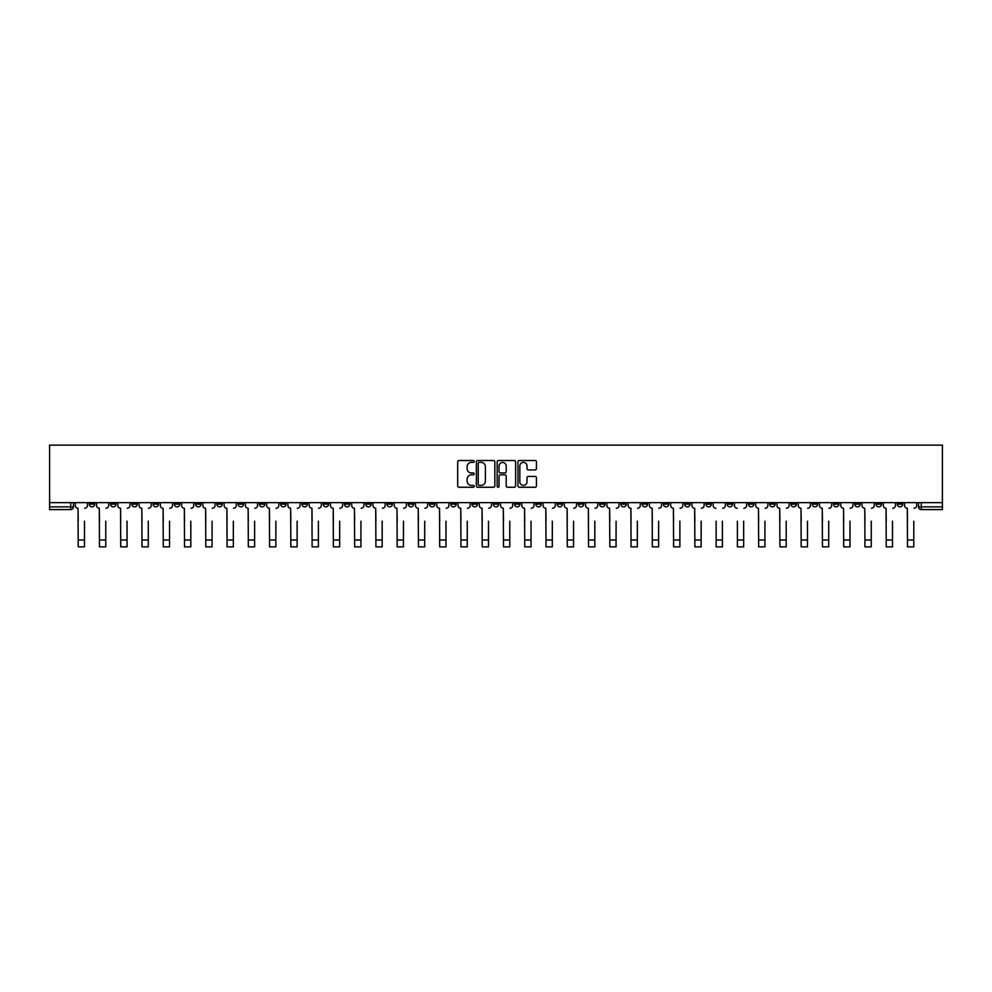 <?xml version="1.0" encoding="UTF-8"?>
<svg xmlns="http://www.w3.org/2000/svg" width="992" height="992" viewBox="0 0 992 992"><rect width="100%" height="100%" fill="white"/><g stroke="black" fill="none" stroke-linecap="round" stroke-linejoin="round"><path stroke-width="1.49" d="M474.188 461.441A0.942 0.942 0 0 0 473.258 460.511L459.036 460.511A1.339 1.339 0 0 0 457.696 461.838L457.696 485.931A1.339 1.339 0 0 0 459.036 487.258L473.258 487.258A0.942 0.942 0 0 0 474.188 486.328A0.942 0.942 0 0 0 473.258 485.386L471.411 485.386A4.278 4.278 0 0 1 467.133 481.108L467.133 479.099A4.278 4.278 0 0 1 471.411 474.821L473.258 474.821A0.942 0.942 0 0 0 474.188 473.878A0.942 0.942 0 0 0 473.258 472.948L471.411 472.948A4.278 4.278 0 0 1 467.133 468.67L467.133 466.662A4.278 4.278 0 0 1 471.411 462.384L473.258 462.384A0.942 0.942 0 0 0 474.188 461.441M790.959 502.646L790.959 504.147L796.415 504.147A2.728 2.728 0 0 1 793.687 506.875A2.728 2.728 0 0 1 790.959 504.147L790.959 502.646M663.388 502.646L663.388 504.147L668.831 504.147A2.728 2.728 0 0 1 666.103 506.875A2.728 2.728 0 0 1 663.388 504.147L663.388 502.646M642.122 502.646L642.122 504.147L647.578 504.147A2.728 2.728 0 0 1 644.85 506.875A2.728 2.728 0 0 1 642.122 504.147L642.122 502.646M514.538 502.646L514.538 504.147L519.994 504.147A2.728 2.728 0 0 1 517.266 506.875A2.728 2.728 0 0 1 514.538 504.147L514.538 502.646M493.272 502.646L493.272 504.147L498.728 504.147A2.728 2.728 0 0 1 496 506.875A2.728 2.728 0 0 1 493.272 504.147L493.272 502.646M472.006 502.646L472.006 504.147L477.462 504.147A2.728 2.728 0 0 1 474.734 506.875A2.728 2.728 0 0 1 472.006 504.147L472.006 502.646M429.486 502.646L429.486 504.147L434.93 504.147A2.728 2.728 0 0 1 432.214 506.875A2.728 2.728 0 0 1 429.486 504.147L429.486 502.646M386.954 504.147L386.954 502.646L386.954 504.147A2.728 2.728 0 0 0 389.682 506.875A2.728 2.728 0 0 1 386.954 504.147L392.41 504.147A2.728 2.728 0 0 1 389.682 506.875A2.728 2.728 0 0 0 392.41 504.147L392.41 502.646L392.41 504.147M365.688 504.147L365.688 502.646L365.688 504.147A2.728 2.728 0 0 0 368.416 506.875A2.728 2.728 0 0 1 365.688 504.147L371.144 504.147A2.728 2.728 0 0 1 368.416 506.875M344.422 504.147L344.422 502.646L344.422 504.147A2.728 2.728 0 0 0 347.15 506.875A2.728 2.728 0 0 1 344.422 504.147L349.878 504.147A2.728 2.728 0 0 1 347.15 506.875A2.728 2.728 0 0 0 349.878 504.147L349.878 502.646L349.878 504.147M323.169 502.646L323.169 504.147L328.612 504.147A2.728 2.728 0 0 1 325.897 506.875A2.728 2.728 0 0 1 323.169 504.147L323.169 502.646M301.903 502.646L301.903 504.147L307.359 504.147A2.728 2.728 0 0 1 304.631 506.875A2.728 2.728 0 0 1 301.903 504.147L301.903 502.646M280.637 502.646L280.637 504.147L286.093 504.147A2.728 2.728 0 0 1 283.365 506.875A2.728 2.728 0 0 1 280.637 504.147L280.637 502.646M259.371 504.147L259.371 502.646L259.371 504.147A2.728 2.728 0 0 0 262.099 506.875A2.728 2.728 0 0 1 259.371 504.147L264.827 504.147A2.728 2.728 0 0 1 262.099 506.875M216.851 504.147L216.851 502.646L216.851 504.147A2.728 2.728 0 0 0 219.567 506.875A2.728 2.728 0 0 1 216.851 504.147L222.295 504.147A2.728 2.728 0 0 1 219.567 506.875A2.728 2.728 0 0 0 222.295 504.147L222.295 502.646L222.295 504.147M195.585 504.147L195.585 502.646L195.585 504.147A2.728 2.728 0 0 0 198.313 506.875A2.728 2.728 0 0 1 195.585 504.147L201.041 504.147A2.728 2.728 0 0 1 198.313 506.875A2.728 2.728 0 0 0 201.041 504.147L201.041 502.646L201.041 504.147M174.319 504.147L174.319 502.646L174.319 504.147A2.728 2.728 0 0 0 177.047 506.875A2.728 2.728 0 0 1 174.319 504.147L179.775 504.147A2.728 2.728 0 0 1 177.047 506.875A2.728 2.728 0 0 0 179.775 504.147L179.775 502.646L179.775 504.147M153.053 504.147L153.053 502.646L153.053 504.147A2.728 2.728 0 0 0 155.781 506.875A2.728 2.728 0 0 1 153.053 504.147L158.509 504.147A2.728 2.728 0 0 1 155.781 506.875M131.787 504.147L131.787 502.646L131.787 504.147A2.728 2.728 0 0 0 134.515 506.875A2.728 2.728 0 0 1 131.787 504.147L137.243 504.147A2.728 2.728 0 0 1 134.515 506.875A2.728 2.728 0 0 0 137.243 504.147L137.243 502.646L137.243 504.147M110.534 504.147L110.534 502.646L110.534 504.147A2.728 2.728 0 0 0 113.249 506.875A2.728 2.728 0 0 1 110.534 504.147L115.977 504.147A2.728 2.728 0 0 1 113.249 506.875A2.728 2.728 0 0 0 115.977 504.147L115.977 502.646L115.977 504.147M535.097 469.935A1.339 1.339 0 0 0 536.436 468.596L536.436 461.838A1.339 1.339 0 0 0 535.097 460.511L519.312 460.511A1.339 1.339 0 0 0 517.973 461.838L517.973 485.931A1.339 1.339 0 0 0 519.312 487.258L535.097 487.258A1.339 1.339 0 0 0 536.436 485.931L536.436 477.76A1.339 1.339 0 0 0 535.097 476.42L528.339 476.42A1.339 1.339 0 0 0 527.012 477.76L527.012 481.814A3.584 3.584 0 0 1 523.429 485.386A3.584 3.584 0 0 1 519.845 481.814L519.845 465.955A3.584 3.584 0 0 1 523.429 462.384A3.584 3.584 0 0 1 527.012 465.955L527.012 468.596A1.339 1.339 0 0 0 528.339 469.935L535.097 469.935M942.4 502.646L49.6 502.646L49.6 445.123L942.4 445.123L942.4 509.59L921.27 509.59A2.728 2.728 0 0 1 918.542 506.875L942.4 506.875M494.834 461.838A1.339 1.339 0 0 0 493.495 460.511L477.71 460.511A1.339 1.339 0 0 0 476.371 461.838L476.371 485.931A1.339 1.339 0 0 0 477.71 487.258L493.495 487.258A1.339 1.339 0 0 0 494.834 485.931L494.834 461.838M498.505 460.511L514.29 460.511A1.339 1.339 0 0 1 515.629 461.838L515.629 485.931A1.339 1.339 0 0 1 514.29 487.258L507.544 487.258A1.339 1.339 0 0 1 506.205 485.931L506.205 476.16A1.339 1.339 0 0 0 504.866 474.821L500.377 474.821A1.339 1.339 0 0 0 499.038 476.16L499.038 486.328A0.942 0.942 0 0 1 498.108 487.258A0.942 0.942 0 0 1 497.166 486.328L497.166 461.838A1.339 1.339 0 0 1 498.505 460.511M918.542 502.646L918.542 506.875A2.728 2.728 0 0 0 921.27 509.59L921.27 502.646M73.458 502.646L73.458 506.875L73.458 502.646M70.73 502.646L70.73 509.59L49.6 509.59L49.6 506.875L73.458 506.875A2.728 2.728 0 0 1 70.73 509.59A2.728 2.728 0 0 0 73.458 506.875M49.6 502.646L49.6 506.875M902.732 504.147L902.732 502.646L902.732 504.147A2.728 2.728 0 0 1 900.004 506.875A2.728 2.728 0 0 1 897.289 504.147L902.732 504.147A2.728 2.728 0 0 1 900.004 506.875M897.289 502.646L897.289 504.147M881.466 502.646L881.466 504.147A2.728 2.728 0 0 1 878.751 506.875A2.728 2.728 0 0 1 876.023 504.147A2.728 2.728 0 0 0 878.751 506.875M876.023 502.646L876.023 504.147L881.466 504.147M860.213 502.646L860.213 504.147A2.728 2.728 0 0 1 857.485 506.875A2.728 2.728 0 0 1 854.757 504.147L860.213 504.147A2.728 2.728 0 0 1 857.485 506.875M854.757 502.646L854.757 504.147M838.947 502.646L838.947 504.147A2.728 2.728 0 0 1 836.219 506.875A2.728 2.728 0 0 1 833.491 504.147A2.728 2.728 0 0 0 836.219 506.875M833.491 502.646L833.491 504.147L838.947 504.147M817.681 502.646L817.681 504.147A2.728 2.728 0 0 1 814.953 506.875A2.728 2.728 0 0 1 812.225 504.147L817.681 504.147M812.225 502.646L812.225 504.147M796.415 502.646L796.415 504.147A2.728 2.728 0 0 1 793.687 506.875M775.149 502.646L775.149 504.147A2.728 2.728 0 0 1 772.433 506.875A2.728 2.728 0 0 1 769.705 504.147L775.149 504.147M769.705 502.646L769.705 504.147M753.895 502.646L753.895 504.147A2.728 2.728 0 0 1 751.167 506.875A2.728 2.728 0 0 1 748.439 504.147L753.895 504.147M748.439 502.646L748.439 504.147M732.629 502.646L732.629 504.147A2.728 2.728 0 0 1 729.901 506.875A2.728 2.728 0 0 1 727.173 504.147A2.728 2.728 0 0 0 729.901 506.875M727.173 502.646L727.173 504.147L732.629 504.147M711.363 502.646L711.363 504.147A2.728 2.728 0 0 1 708.635 506.875A2.728 2.728 0 0 1 705.907 504.147L711.363 504.147M705.907 502.646L705.907 504.147M690.097 502.646L690.097 504.147A2.728 2.728 0 0 1 687.369 506.875A2.728 2.728 0 0 1 684.641 504.147L690.097 504.147M684.641 502.646L684.641 504.147M668.831 502.646L668.831 504.147M647.578 502.646L647.578 504.147L647.578 502.646M626.312 502.646L626.312 504.147A2.728 2.728 0 0 1 623.584 506.875A2.728 2.728 0 0 1 620.856 504.147L626.312 504.147M620.856 502.646L620.856 504.147M605.046 502.646L605.046 504.147A2.728 2.728 0 0 1 602.318 506.875A2.728 2.728 0 0 1 599.59 504.147L605.046 504.147M599.59 502.646L599.59 504.147M583.78 502.646L583.78 504.147A2.728 2.728 0 0 1 581.052 506.875A2.728 2.728 0 0 1 578.324 504.147L583.78 504.147M578.324 502.646L578.324 504.147M562.514 502.646L562.514 504.147A2.728 2.728 0 0 1 559.786 506.875A2.728 2.728 0 0 1 557.07 504.147L562.514 504.147M557.07 502.646L557.07 504.147M541.248 502.646L541.248 504.147A2.728 2.728 0 0 1 538.532 506.875A2.728 2.728 0 0 1 535.804 504.147L541.248 504.147M535.804 502.646L535.804 504.147M519.994 502.646L519.994 504.147A2.728 2.728 0 0 1 517.266 506.875M498.728 502.646L498.728 504.147M477.462 504.147L477.462 502.646L477.462 504.147A2.728 2.728 0 0 1 474.734 506.875M456.196 502.646L456.196 504.147A2.728 2.728 0 0 1 453.468 506.875A2.728 2.728 0 0 1 450.752 504.147A2.728 2.728 0 0 0 453.468 506.875A2.728 2.728 0 0 0 456.196 504.147L450.752 504.147L450.752 502.646M434.93 504.147L434.93 502.646L434.93 504.147A2.728 2.728 0 0 1 432.214 506.875M413.676 502.646L413.676 504.147A2.728 2.728 0 0 1 410.948 506.875A2.728 2.728 0 0 1 408.22 504.147A2.728 2.728 0 0 0 410.948 506.875M408.22 502.646L408.22 504.147L413.676 504.147M371.144 502.646L371.144 504.147L371.144 502.646M328.612 504.147L328.612 502.646L328.612 504.147A2.728 2.728 0 0 1 325.897 506.875M307.359 504.147L307.359 502.646L307.359 504.147A2.728 2.728 0 0 1 304.631 506.875M286.093 504.147L286.093 502.646L286.093 504.147A2.728 2.728 0 0 1 283.365 506.875M264.827 502.646L264.827 504.147L264.827 502.646M243.561 504.147L243.561 502.646L243.561 504.147A2.728 2.728 0 0 1 240.833 506.875A2.728 2.728 0 0 1 238.105 504.147L243.561 504.147A2.728 2.728 0 0 1 240.833 506.875M238.105 502.646L238.105 504.147M158.509 502.646L158.509 504.147L158.509 502.646M94.711 502.646L94.711 504.147A2.728 2.728 0 0 1 91.996 506.875A2.728 2.728 0 0 1 89.268 504.147A2.728 2.728 0 0 0 91.996 506.875A2.728 2.728 0 0 0 94.711 504.147L94.711 502.646M89.268 502.646L89.268 504.147L94.711 504.147M479.173 462.384A0.942 0.942 0 0 0 478.243 463.314L478.243 484.456A0.942 0.942 0 0 0 479.173 485.386L481.12 485.386A4.278 4.278 0 0 0 485.398 481.108L485.398 466.662A4.278 4.278 0 0 0 481.12 462.384L479.173 462.384M506.205 466.029A3.584 3.584 0 0 0 502.622 462.446A3.584 3.584 0 0 0 499.038 466.029L499.038 471.609A1.339 1.339 0 0 0 500.377 472.948L504.866 472.948A1.339 1.339 0 0 0 506.205 471.609L506.205 466.029M75.293 505.511L75.293 502.646L75.293 505.511A2.728 2.728 0 0 0 78.021 508.239L78.219 521.184M78.021 508.239L78.219 546.877L84.494 546.877L84.494 521.184M87.42 505.511L87.42 502.646L87.42 505.511A2.728 2.728 0 0 1 84.704 508.239M84.494 546.877L78.219 546.877M96.559 505.511L96.559 502.646L96.559 505.511A2.728 2.728 0 0 0 99.287 508.239L99.485 521.184M99.287 508.239L99.485 546.877L105.76 546.877L105.76 521.184M108.686 505.511L108.686 502.646L108.686 505.511A2.728 2.728 0 0 1 105.958 508.239M117.825 505.511L117.825 502.646L117.825 505.511A2.728 2.728 0 0 0 120.553 508.239L120.751 521.184M120.553 508.239L120.751 546.877L127.026 546.877L127.026 521.184M129.952 505.511L129.952 502.646L129.952 505.511A2.728 2.728 0 0 1 127.224 508.239M105.76 546.877L99.485 546.877M127.026 546.877L120.751 546.877M139.078 505.511L139.078 502.646L139.078 505.511A2.728 2.728 0 0 0 141.806 508.239L142.017 521.184M141.806 508.239L142.017 546.877L148.279 546.877L148.279 521.184M151.218 505.511L151.218 502.646L151.218 505.511A2.728 2.728 0 0 1 148.49 508.239M160.344 505.511L160.344 502.646L160.344 505.511A2.728 2.728 0 0 0 163.072 508.239L163.283 521.184M163.072 508.239L163.283 546.877L169.545 546.877L169.545 521.184M172.484 505.511L172.484 502.646L172.484 505.511A2.728 2.728 0 0 1 169.756 508.239M181.61 505.511L181.61 502.646L181.61 505.511A2.728 2.728 0 0 0 184.338 508.239L184.537 521.184M184.338 508.239L184.537 546.877L190.811 546.877L190.811 521.184M193.738 505.511L193.738 502.646L193.738 505.511A2.728 2.728 0 0 1 191.022 508.239M148.279 546.877L142.017 546.877M169.545 546.877L163.283 546.877M190.811 546.877L184.537 546.877M202.876 505.511L202.876 502.646L202.876 505.511A2.728 2.728 0 0 0 205.604 508.239L205.803 521.184M205.604 508.239L205.803 546.877L212.077 546.877L212.077 521.184M215.004 505.511L215.004 502.646L215.004 505.511A2.728 2.728 0 0 1 212.276 508.239M212.077 546.877L205.803 546.877M224.142 505.511L224.142 502.646L224.142 505.511A2.728 2.728 0 0 0 226.87 508.239L227.069 521.184M226.87 508.239L227.069 546.877L233.343 546.877L233.343 521.184M236.27 505.511L236.27 502.646L236.27 505.511A2.728 2.728 0 0 1 233.542 508.239M233.343 546.877L227.069 546.877M245.408 505.511L245.408 502.646L245.408 505.511A2.728 2.728 0 0 0 248.124 508.239L248.335 521.184M248.124 508.239L248.335 546.877L254.609 546.877L254.609 521.184M257.536 505.511L257.536 502.646L257.536 505.511A2.728 2.728 0 0 1 254.808 508.239M254.609 546.877L248.335 546.877M266.662 505.511L266.662 502.646L266.662 505.511A2.728 2.728 0 0 0 269.39 508.239L269.601 521.184M269.39 508.239L269.601 546.877L275.863 546.877L275.863 521.184M278.802 505.511L278.802 502.646L278.802 505.511A2.728 2.728 0 0 1 276.074 508.239M275.863 546.877L269.601 546.877M287.928 505.511L287.928 502.646L287.928 505.511A2.728 2.728 0 0 0 290.656 508.239L290.854 521.184M290.656 508.239L290.854 546.877L297.129 546.877L297.129 521.184M300.055 505.511L300.055 502.646L300.055 505.511A2.728 2.728 0 0 1 297.34 508.239M297.129 546.877L290.854 546.877M309.194 505.511L309.194 502.646L309.194 505.511A2.728 2.728 0 0 0 311.922 508.239L312.12 521.184M311.922 508.239L312.12 546.877L318.395 546.877L318.395 521.184M321.321 505.511L321.321 502.646L321.321 505.511A2.728 2.728 0 0 1 318.593 508.239M318.395 546.877L312.12 546.877M330.46 505.511L330.46 502.646L330.46 505.511A2.728 2.728 0 0 0 333.188 508.239L333.386 521.184M333.188 508.239L333.386 546.877L339.661 546.877L339.661 521.184M342.587 505.511L342.587 502.646L342.587 505.511A2.728 2.728 0 0 1 339.859 508.239M339.661 546.877L333.386 546.877M351.726 505.511L351.726 502.646L351.726 505.511A2.728 2.728 0 0 0 354.442 508.239L354.652 521.184M354.442 508.239L354.652 546.877L360.927 546.877L360.927 521.184M363.853 505.511L363.853 502.646L363.853 505.511A2.728 2.728 0 0 1 361.125 508.239M360.927 546.877L354.652 546.877M372.98 505.511L372.98 502.646L372.98 505.511A2.728 2.728 0 0 0 375.708 508.239L375.918 521.184M375.708 508.239L375.918 546.877L382.18 546.877L382.18 521.184M385.119 505.511L385.119 502.646L385.119 505.511A2.728 2.728 0 0 1 382.391 508.239M382.18 546.877L375.918 546.877M394.246 505.511L394.246 502.646L394.246 505.511A2.728 2.728 0 0 0 396.974 508.239L397.184 521.184M396.974 508.239L397.184 546.877L403.446 546.877L403.446 521.184M406.385 505.511L406.385 502.646L406.385 505.511A2.728 2.728 0 0 1 403.657 508.239M403.446 546.877L397.184 546.877M415.512 505.511L415.512 502.646L415.512 505.511A2.728 2.728 0 0 0 418.24 508.239L418.438 521.184M418.24 508.239L418.438 546.877L424.712 546.877L424.712 521.184M427.639 505.511L427.639 502.646L427.639 505.511A2.728 2.728 0 0 1 424.911 508.239M424.712 546.877L418.438 546.877M436.778 505.511L436.778 502.646L436.778 505.511A2.728 2.728 0 0 0 439.506 508.239L439.704 521.184M439.506 508.239L439.704 546.877L445.978 546.877L445.978 521.184M448.905 505.511L448.905 502.646L448.905 505.511A2.728 2.728 0 0 1 446.177 508.239M445.978 546.877L439.704 546.877M458.044 505.511L458.044 502.646L458.044 505.511A2.728 2.728 0 0 0 460.759 508.239L460.97 521.184M460.759 508.239L460.97 546.877L467.244 546.877L467.244 521.184M470.171 505.511L470.171 502.646L470.171 505.511A2.728 2.728 0 0 1 467.443 508.239M467.244 546.877L460.97 546.877M479.297 505.511L479.297 502.646L479.297 505.511A2.728 2.728 0 0 0 482.025 508.239L482.236 521.184M482.025 508.239L482.236 546.877L488.498 546.877L488.498 521.184M491.437 505.511L491.437 502.646L491.437 505.511A2.728 2.728 0 0 1 488.709 508.239M488.498 546.877L482.236 546.877M500.563 505.511L500.563 502.646L500.563 505.511A2.728 2.728 0 0 0 503.291 508.239L503.502 521.184M503.291 508.239L503.502 546.877L509.764 546.877L509.764 521.184M512.703 505.511L512.703 502.646L512.703 505.511A2.728 2.728 0 0 1 509.975 508.239M509.764 546.877L503.502 546.877M521.829 505.511L521.829 502.646L521.829 505.511A2.728 2.728 0 0 0 524.557 508.239L524.756 521.184M524.557 508.239L524.756 546.877L531.03 546.877L531.03 521.184M533.956 505.511L533.956 502.646L533.956 505.511A2.728 2.728 0 0 1 531.241 508.239M531.03 546.877L524.756 546.877M543.095 505.511L543.095 502.646L543.095 505.511A2.728 2.728 0 0 0 545.823 508.239L546.022 521.184M545.823 508.239L546.022 546.877L552.296 546.877L552.296 521.184M555.222 505.511L555.222 502.646L555.222 505.511A2.728 2.728 0 0 1 552.494 508.239M552.296 546.877L546.022 546.877M564.361 505.511L564.361 502.646L564.361 505.511A2.728 2.728 0 0 0 567.089 508.239L567.288 521.184M567.089 508.239L567.288 546.877L573.562 546.877L573.562 521.184M576.488 505.511L576.488 502.646L576.488 505.511A2.728 2.728 0 0 1 573.76 508.239M573.562 546.877L567.288 546.877M585.615 505.511L585.615 502.646L585.615 505.511A2.728 2.728 0 0 0 588.343 508.239L588.554 521.184M588.343 508.239L588.554 546.877L594.816 546.877L594.816 521.184M597.754 505.511L597.754 502.646L597.754 505.511A2.728 2.728 0 0 1 595.026 508.239M594.816 546.877L588.554 546.877M606.881 505.511L606.881 502.646L606.881 505.511A2.728 2.728 0 0 0 609.609 508.239L609.82 521.184M609.609 508.239L609.82 546.877L616.082 546.877L616.082 521.184M619.02 505.511L619.02 502.646L619.02 505.511A2.728 2.728 0 0 1 616.292 508.239M616.082 546.877L609.82 546.877M628.147 505.511L628.147 502.646L628.147 505.511A2.728 2.728 0 0 0 630.875 508.239L631.073 521.184M630.875 508.239L631.073 546.877L637.348 546.877L637.348 521.184M640.274 505.511L640.274 502.646L640.274 505.511A2.728 2.728 0 0 1 637.558 508.239M637.348 546.877L631.073 546.877M649.413 505.511L649.413 502.646L649.413 505.511A2.728 2.728 0 0 0 652.141 508.239L652.339 521.184M652.141 508.239L652.339 546.877L658.614 546.877L658.614 521.184M661.54 505.511L661.54 502.646L661.54 505.511A2.728 2.728 0 0 1 658.812 508.239M658.614 546.877L652.339 546.877M670.679 505.511L670.679 502.646L670.679 505.511A2.728 2.728 0 0 0 673.407 508.239L673.605 521.184M673.407 508.239L673.605 546.877L679.88 546.877L679.88 521.184M682.806 505.511L682.806 502.646L682.806 505.511A2.728 2.728 0 0 1 680.078 508.239M679.88 546.877L673.605 546.877M691.945 505.511L691.945 502.646L691.945 505.511A2.728 2.728 0 0 0 694.66 508.239L694.871 521.184M694.66 508.239L694.871 546.877L701.146 546.877L701.146 521.184M704.072 505.511L704.072 502.646L704.072 505.511A2.728 2.728 0 0 1 701.344 508.239M701.146 546.877L694.871 546.877M716.137 546.877L722.399 546.877L716.137 546.877L716.137 521.184M715.926 508.239L715.926 508.239A2.728 2.728 0 0 1 713.198 505.511L713.198 502.646L713.198 505.511M722.399 521.184L722.399 546.877M722.61 508.239A2.728 2.728 0 0 0 725.338 505.511L725.338 502.646L725.338 505.511M737.391 546.877L743.665 546.877L737.391 546.877L737.391 521.184M737.192 508.239L737.192 508.239A2.728 2.728 0 0 1 734.464 505.511L734.464 502.646L734.464 505.511M743.665 521.184L743.665 546.877M743.876 508.239A2.728 2.728 0 0 0 746.592 505.511L746.592 502.646L746.592 505.511M755.73 505.511L755.73 502.646L755.73 505.511A2.728 2.728 0 0 0 758.458 508.239L758.657 521.184M758.458 508.239L758.657 546.877L764.931 546.877L764.931 521.184M767.858 505.511L767.858 502.646L767.858 505.511A2.728 2.728 0 0 1 765.13 508.239M764.931 546.877L758.657 546.877M776.996 505.511L776.996 502.646L776.996 505.511A2.728 2.728 0 0 0 779.724 508.239L779.923 521.184M779.724 508.239L779.923 546.877L786.197 546.877L786.197 521.184M789.124 505.511L789.124 502.646L789.124 505.511A2.728 2.728 0 0 1 786.396 508.239M786.197 546.877L779.923 546.877M798.262 505.511L798.262 502.646L798.262 505.511A2.728 2.728 0 0 0 800.978 508.239L801.189 521.184M800.978 508.239L801.189 546.877L807.463 546.877L807.463 521.184M810.39 505.511L810.39 502.646L810.39 505.511A2.728 2.728 0 0 1 807.662 508.239M807.463 546.877L801.189 546.877M819.516 505.511L819.516 502.646L819.516 505.511A2.728 2.728 0 0 0 822.244 508.239L822.455 521.184M822.244 508.239L822.455 546.877L828.717 546.877L828.717 521.184M831.656 505.511L831.656 502.646L831.656 505.511A2.728 2.728 0 0 1 828.928 508.239M828.717 546.877L822.455 546.877M840.782 505.511L840.782 502.646L840.782 505.511A2.728 2.728 0 0 0 843.51 508.239L843.721 521.184M843.51 508.239L843.721 546.877L849.983 546.877L849.983 521.184M852.922 505.511L852.922 502.646L852.922 505.511A2.728 2.728 0 0 1 850.194 508.239M849.983 546.877L843.721 546.877M862.048 505.511L862.048 502.646L862.048 505.511A2.728 2.728 0 0 0 864.776 508.239L864.974 521.184M864.776 508.239L864.974 546.877L871.249 546.877L871.249 521.184M874.175 505.511L874.175 502.646L874.175 505.511A2.728 2.728 0 0 1 871.447 508.239M871.249 546.877L864.974 546.877M883.314 505.511L883.314 502.646L883.314 505.511A2.728 2.728 0 0 0 886.042 508.239L886.24 521.184M886.042 508.239L886.24 546.877L892.515 546.877L892.515 521.184M895.441 505.511L895.441 502.646L895.441 505.511A2.728 2.728 0 0 1 892.713 508.239M892.515 546.877L886.24 546.877M904.58 505.511L904.58 502.646L904.58 505.511A2.728 2.728 0 0 0 907.296 508.239L907.506 521.184M907.296 508.239L907.506 546.877L913.781 546.877L913.781 521.184M916.707 505.511L916.707 502.646L916.707 505.511A2.728 2.728 0 0 1 913.979 508.239M913.781 546.877L907.506 546.877M84.494 539.995L78.219 539.995M105.76 539.995L99.485 539.995M127.026 539.995L120.751 539.995M148.279 539.995L142.017 539.995M169.545 539.995L163.283 539.995M190.811 539.995L184.537 539.995M212.077 539.995L205.803 539.995M233.343 539.995L227.069 539.995M254.609 539.995L248.335 539.995M275.863 539.995L269.601 539.995M297.129 539.995L290.854 539.995M318.395 539.995L312.12 539.995M339.661 539.995L333.386 539.995M360.927 539.995L354.652 539.995M382.18 539.995L375.918 539.995M403.446 539.995L397.184 539.995M424.712 539.995L418.438 539.995M445.978 539.995L439.704 539.995M467.244 539.995L460.97 539.995M488.498 539.995L482.236 539.995M509.764 539.995L503.502 539.995M531.03 539.995L524.756 539.995M552.296 539.995L546.022 539.995M573.562 539.995L567.288 539.995M594.816 539.995L588.554 539.995M616.082 539.995L609.82 539.995M637.348 539.995L631.073 539.995M658.614 539.995L652.339 539.995M679.88 539.995L673.605 539.995M701.146 539.995L694.871 539.995M722.399 539.995L716.137 539.995M743.665 539.995L737.391 539.995M764.931 539.995L758.657 539.995M786.197 539.995L779.923 539.995M807.463 539.995L801.189 539.995M828.717 539.995L822.455 539.995M849.983 539.995L843.721 539.995M871.249 539.995L864.974 539.995M892.515 539.995L886.24 539.995M913.781 539.995L907.506 539.995"/></g></svg>
